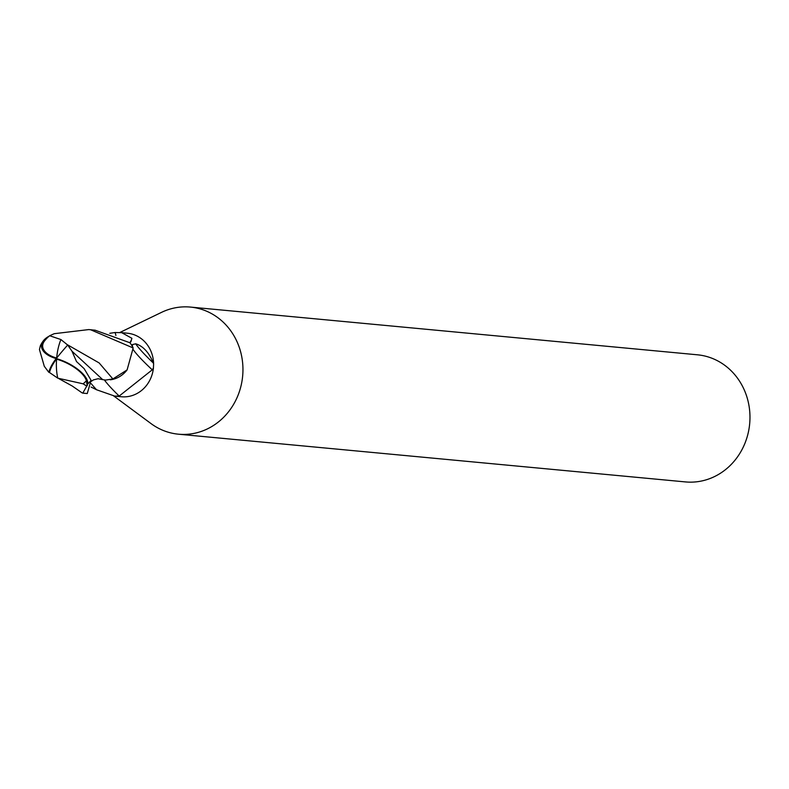 <?xml version="1.0" encoding="UTF-8"?>
<svg xmlns="http://www.w3.org/2000/svg" width="789" height="789" viewBox="0 0 789 789"><rect width="100%" height="100%" fill="white"/><g stroke="black" fill="none" stroke-linecap="round" stroke-linejoin="round"><path stroke-width="1.18" d="M104.395 379.953A34.736 3.62 -137.7 0 0 119.178 396.068L114.721 396.108L96.574 389.766L91.1 387.054M113.724 395.96L151.034 423.594A63.84 58.455 -84.6 0 0 176.341 433.95A63.84 58.455 -84.6 0 0 178.472 434.197A63.84 58.455 -84.6 0 0 242.529 377.28A63.84 58.455 -84.6 0 0 192.565 307.325A63.84 58.455 -84.6 0 0 190.435 307.079A63.84 58.455 -84.6 0 0 161.508 312.375L119.731 332.544M129.82 342.594A31.915 29.223 -84.6 0 1 132.493 346.677L132.414 344.566L135.738 343.807A34.617 3.61 -137.7 0 0 153.362 363.039L153.608 364.222A31.915 29.223 -84.6 0 0 128.41 333.333A31.915 29.223 -84.6 0 0 127.345 333.205L121.703 332.672L131.911 338.303L130.875 341.844L129.771 342.643M178.472 434.197L685.493 481.921A63.84 58.455 -84.6 0 0 749.55 425.005A63.84 58.455 -84.6 0 0 699.587 355.05A63.84 58.455 -84.6 0 0 697.456 354.803L190.435 307.079M109.789 333.293L115.036 332.524L121.703 332.672M135.738 343.807C143.095 346.055 148.963 352.466 153.362 363.039M153.608 364.222L153.421 368.068L152.247 369.824L119.178 396.068M133.331 349.744A32.96 3.432 -137.7 0 0 152.247 369.824M110.243 379.815A27.388 25.08 -84.6 0 0 127.108 369.903L112.876 378.947L105.657 380.071M115.884 335.424A34.736 17.713 27.7 0 0 115.036 332.524M115.727 396.226L121.368 396.759A31.915 29.223 -84.6 0 0 153.421 368.068M133.163 347.969A31.915 29.223 -84.6 0 0 129.948 342.761L95.114 330.197L88.782 329.575L90.656 329.772L133.163 347.969L127.108 369.903M67.519 345.227A30.909 2.683 130 0 0 56.236 358.571A27.645 14.192 -179.6 0 1 43.208 340.986A31.915 31.915 0 0 0 40.377 345.671L39.45 349.537L44.302 366.303L48.78 372.27A30.909 16.835 -42.2 0 1 56.236 358.571A27.645 11.115 26.4 0 1 87.678 383.987L87.194 385.782A31.915 29.223 95.4 0 1 86.731 386.127L82.796 393.129L87.244 393.543L91.09 380.298L84.137 368.65L76.513 361.569L71.977 351.204L67.765 345.099L60.931 339.556L49.658 335.739L54.204 333.698L88.782 329.575M82.796 393.129L81.987 392.804M57.794 378.178L83.121 383.819A30.347 27.783 -84.6 0 0 86.386 380.742A26.402 10.622 -153.6 0 0 56.571 359.173A26.402 10.622 -153.6 0 0 56.483 359.143A29.765 16.214 137.8 0 0 49.47 372.497L57.794 378.178A30.81 12.387 -85.5 0 1 56.571 359.173M49.658 335.739A30.81 30.81 0 0 0 44.45 341.075A26.402 13.561 0.4 0 0 56.66 358.038A30.81 12.387 94.5 0 1 60.931 339.556M48.78 372.27L49.47 372.497M56.236 358.571L56.483 359.143M43.208 340.986A27.645 14.192 -179.6 0 1 49.174 336.144M66.74 344.349L99.138 362.93L112.876 378.947M87.194 385.782L86.386 380.742M83.121 383.819L86.741 386.127M71.977 351.204L102.698 379.637L105.894 380.091M91.258 383.71A47.961 5 -137.7 0 0 96.574 389.766M129.909 342.554A47.961 24.459 27.7 0 0 131.911 338.303M87.678 383.987A31.915 29.223 -84.6 0 0 91.09 380.298M58.978 378.71L72.203 385.999L82.076 392.863M102.698 379.637L98.063 378.73L93.447 379.884L91.169 381.412"/></g></svg>
